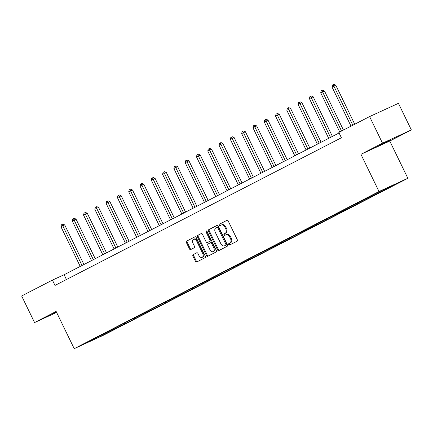 <?xml version="1.0" encoding="UTF-8"?>
<svg xmlns="http://www.w3.org/2000/svg" width="433" height="433" viewBox="0 0 433 433"><rect width="100%" height="100%" fill="white"/><g stroke="black" fill="none" stroke-linecap="round" stroke-linejoin="round"><path stroke-width="0.65" d="M228.705 244.58A0.812 0.557 -114.7 0 0 229.555 245.056L237.105 241.165A1.158 0.801 -114.7 0 0 237.311 239.752L228.186 220.96A1.158 0.801 -114.7 0 0 226.989 220.273A1.158 0.801 -114.7 0 0 226.968 220.283L219.417 224.175A0.812 0.557 -114.7 0 0 220.126 225.636L221.106 225.133A3.713 2.555 -114.7 0 1 221.176 225.1A3.713 2.555 -114.7 0 1 225.003 227.303L225.761 228.868A3.713 2.555 -114.7 0 1 225.111 233.382L224.132 233.885A0.812 0.557 -114.7 0 0 224.841 235.346L225.82 234.843A3.713 2.555 -114.7 0 1 225.891 234.81A3.713 2.555 -114.7 0 1 229.717 237.013L230.475 238.578A3.713 2.555 -114.7 0 1 229.826 243.092L228.846 243.595A0.812 0.557 -114.7 0 0 228.705 244.58M225.966 234.778L226.6 234.486A3.713 2.555 -114.7 0 1 226.67 234.448A3.713 2.555 -114.7 0 1 230.497 236.656L231.254 238.22A3.713 2.555 -114.7 0 1 230.605 242.734L229.625 243.238A0.812 0.557 -114.7 0 0 230.167 244.742M227.168 220.224L220.197 223.818A0.812 0.557 -114.7 0 0 220.738 225.322M221.252 225.068L221.885 224.776A3.713 2.555 -114.7 0 1 221.956 224.743A3.713 2.555 -114.7 0 1 225.782 226.946L226.54 228.51A3.713 2.555 -114.7 0 1 225.891 233.024L224.911 233.528A0.812 0.557 -114.7 0 0 225.452 235.032M56.344 311.874L53.4 313.465L56.469 312.128M390.696 140.043L378.897 145.64L390.696 140.043M193.134 254.631A1.158 0.801 -114.7 0 0 192.929 256.044L195.489 261.315A1.158 0.801 -114.7 0 0 196.685 262.003A1.158 0.801 -114.7 0 0 196.706 261.992L205.09 257.667A1.158 0.801 -114.7 0 0 205.296 256.26L196.171 237.468A1.158 0.801 -114.7 0 0 194.974 236.781A1.158 0.801 -114.7 0 0 194.953 236.791L186.569 241.111A1.158 0.801 -114.7 0 0 186.363 242.523L189.459 248.894A1.158 0.801 -114.7 0 0 190.65 249.581A1.158 0.801 -114.7 0 0 190.677 249.57L194.265 247.719A1.158 0.801 -114.7 0 0 194.466 246.307L192.934 243.151A3.107 2.138 -114.7 0 1 193.54 239.346A3.107 2.138 -114.7 0 1 196.734 241.192L202.741 253.559A3.107 2.138 -114.7 0 1 202.135 257.364A3.107 2.138 -114.7 0 1 198.942 255.519L197.941 253.462A1.158 0.801 -114.7 0 0 196.744 252.769A1.158 0.801 -114.7 0 0 196.723 252.78L193.914 254.274A1.158 0.801 -114.7 0 0 193.708 255.686L196.268 260.958A1.158 0.801 -114.7 0 0 197.286 261.694M56.138 311.441L34.559 322.563L21.65 295.972L52.42 280.108L55.002 285.428L341.404 137.764L338.822 132.444L369.593 116.58L382.501 143.171L360.927 154.294L379.005 191.521L74.211 348.668L56.138 311.441M217.588 249.922A1.158 0.801 -114.7 0 0 218.784 250.61A1.158 0.801 -114.7 0 0 218.806 250.599L227.195 246.274A1.158 0.801 -114.7 0 0 227.395 244.861L218.27 226.075A1.158 0.801 -114.7 0 0 217.079 225.382A1.158 0.801 -114.7 0 0 217.052 225.393L208.668 229.717A1.158 0.801 -114.7 0 0 208.468 231.13L217.588 249.922L218.367 249.56A1.158 0.801 -114.7 0 0 219.385 250.301M216.143 251.974L207.759 256.293A1.158 0.801 -114.7 0 1 207.737 256.304A1.158 0.801 -114.7 0 1 206.541 255.616L197.416 236.824A1.158 0.801 -114.7 0 1 197.621 235.417L201.21 233.566A1.158 0.801 -114.7 0 1 201.231 233.555A1.158 0.801 -114.7 0 1 202.428 234.242L206.124 241.863A1.158 0.801 -114.7 0 0 207.32 242.55A1.158 0.801 -114.7 0 0 207.342 242.54L209.724 241.316A1.158 0.801 -114.7 0 0 209.929 239.904L206.076 231.969A0.812 0.557 -114.7 0 1 207.071 231.455L216.348 250.561A1.158 0.801 -114.7 0 1 216.143 251.974M379.005 191.521L407.854 178.277L103.059 335.423L74.211 348.668M111.752 329.719L112.104 330.439L387.503 188.447L396.964 183.408L385.116 188.853L368.494 197.259M112.104 330.439L96.949 338.092L85.101 343.531L94.562 338.492L368.461 197.437M112.964 329.161L113.603 329.508M119.919 325.578L120.553 325.925M124.26 323.337L124.893 323.684M131.215 319.76L131.843 320.101M135.551 317.513L136.189 317.86M142.506 313.936L143.139 314.277M146.847 311.69L147.485 312.036M153.802 308.112L154.435 308.453M158.142 305.871L158.776 306.218M165.097 302.288L165.725 302.629M169.433 300.047L170.072 300.394M176.388 296.464L177.021 296.811M180.729 294.224L181.362 294.57M187.684 290.64L188.317 290.987M192.025 288.4L192.658 288.746M198.98 284.817L199.608 285.163M203.315 282.576L203.954 282.922M210.27 278.998L210.903 279.339M214.611 276.752L215.244 277.098M221.566 273.174L222.199 273.515M225.907 270.934L226.54 271.28M232.862 267.35L233.49 267.691M237.197 265.11L237.836 265.456M244.152 261.527L244.786 261.873M248.493 259.286L249.127 259.632M255.448 255.703L256.076 256.049M259.789 253.462L260.422 253.808M266.744 249.879L267.372 250.225M271.08 247.638L271.718 247.985M278.035 244.06L278.668 244.401M282.376 241.814L283.009 242.161M289.331 238.237L289.958 238.578M293.671 235.996L294.305 236.342M300.621 232.413L301.254 232.754M304.962 230.172L305.601 230.518M311.917 226.589L312.55 226.935M316.258 224.348L316.891 224.695M323.213 220.765L323.841 221.111M327.554 218.524L328.187 218.871M334.503 214.941L335.137 215.288M338.844 212.7L339.483 213.047M345.799 209.123L346.432 209.464M350.14 206.877L350.773 207.223M357.095 203.299L357.723 203.64M361.436 201.058L362.069 201.399M368.386 197.475L369.019 197.816M372.726 195.234L373.365 195.581M379.681 191.651L380.315 191.998M384.028 189.41L384.656 189.757M360.927 154.294L389.776 141.05L411.35 129.927L382.501 143.171M411.35 129.927L398.441 103.335L369.593 116.58M34.559 322.563L56.62 312.437M389.776 141.05L407.854 178.277M339.082 132.974L64.111 274.739L52.42 280.108M96.673 337.567L96.949 338.092M108.623 331.402L109.257 331.748M66.438 279.529L64.111 274.739M382.837 190.027L383.156 190.688M371.514 195.792L371.866 196.512M360.218 201.61L360.57 202.335M348.928 207.434L349.274 208.159M337.632 213.258L337.984 213.983M326.336 219.082L326.688 219.802M315.045 224.906L315.397 225.625M303.75 230.729L304.101 231.449M292.454 236.553L292.805 237.273M281.163 242.372L281.515 243.097M269.867 248.196L270.219 248.921M258.571 254.019L258.923 254.739M247.281 259.843L247.633 260.563M235.985 265.667L236.337 266.387M224.695 271.491L225.041 272.211M213.399 277.309L213.75 278.035M202.103 283.133L202.455 283.859M190.812 288.957L191.159 289.677M179.516 294.781L179.868 295.501M168.221 300.605L168.572 301.325M156.93 306.429L157.276 307.149M145.634 312.247L145.986 312.972M134.338 318.071L134.69 318.796M123.048 323.895L123.394 324.615M217.252 225.333L209.448 229.36A1.158 0.801 -114.7 0 0 209.247 230.773L218.367 249.56M225.701 245.213A0.812 0.557 -114.7 0 0 225.842 244.228L217.837 227.731A0.812 0.557 -114.7 0 0 216.982 227.26L215.953 227.79A3.713 2.555 -114.7 0 0 215.298 232.304L220.776 243.579A3.713 2.555 -114.7 0 0 224.597 245.782A3.713 2.555 -114.7 0 0 224.673 245.749L226.481 244.856A0.812 0.557 -114.7 0 0 226.621 243.871L225.842 244.228M217.014 227.244L217.761 226.903A0.812 0.557 -114.7 0 0 217.761 226.903A0.812 0.557 -114.7 0 1 218.616 227.374L226.621 243.871M225.306 245.457A3.713 2.555 -114.7 0 0 225.376 245.424A3.713 2.555 -114.7 0 0 225.452 245.387L224.673 245.749M226.481 244.856L225.452 245.387M201.41 233.506L198.401 235.059A1.158 0.801 -114.7 0 0 198.195 236.467L207.32 255.259A1.158 0.801 -114.7 0 0 208.338 255.995M208.078 242.204A1.158 0.801 -114.7 0 0 208.1 242.193A1.158 0.801 -114.7 0 0 208.121 242.182L210.503 240.954A1.158 0.801 -114.7 0 0 210.709 239.546L206.855 231.612L206.076 231.969M206.747 231.06A0.812 0.557 -114.7 0 0 206.855 231.612M209.967 249.771A3.107 2.138 -114.7 0 0 213.16 251.616A3.107 2.138 -114.7 0 0 213.767 247.811L211.65 243.454A1.158 0.801 -114.7 0 0 210.454 242.767A1.158 0.801 -114.7 0 0 210.433 242.778L208.051 244.001A1.158 0.801 -114.7 0 0 207.851 245.414L209.967 249.771M213.16 251.616L213.94 251.254A3.107 2.138 -114.7 0 0 214.546 247.454L213.767 247.811M210.481 242.756L211.212 242.415A1.158 0.801 -114.7 0 1 211.234 242.404A1.158 0.801 -114.7 0 1 212.43 243.097L214.546 247.454M196.923 252.72L193.914 254.274M202.135 257.364L202.915 257.007A3.107 2.138 -114.7 0 0 203.521 253.202L202.741 253.559M193.54 239.346L194.32 238.989A3.107 2.138 -114.7 0 1 197.513 240.835L203.521 253.202M195.153 236.732L187.348 240.753A1.158 0.801 -114.7 0 0 187.143 242.166L190.239 248.531A1.158 0.801 -114.7 0 0 191.256 249.267M354.741 124.239L335.77 85.166L332.008 86.995L351.022 126.155M352.835 125.224L333.188 84.689L333.967 84.332L335.77 85.166M332.008 86.995L332.463 85.063L333.188 84.689M343.445 130.062L324.474 90.99L320.712 92.819L339.732 131.978M341.54 131.047L321.892 90.513L322.677 90.156L324.474 90.99M320.712 92.819L321.172 90.887L321.892 90.513M332.409 136.411L313.178 96.813L311.23 97.706L309.422 98.643L328.69 138.327M330.503 137.396L310.602 96.337L311.381 95.98L313.178 96.813M309.422 98.643L309.876 96.711L310.602 96.337M321.113 142.235L301.888 102.637L299.939 103.53L298.126 104.467L317.4 144.151M319.208 143.22L299.306 102.161L300.085 101.804L301.888 102.637M298.126 104.467L298.581 102.534L299.306 102.161M309.822 148.059L290.592 108.461L288.643 109.354L286.83 110.291L306.104 149.975M307.912 149.044L288.015 107.985L288.795 107.628L290.592 108.461M286.83 110.291L287.29 108.358L288.015 107.985M298.526 153.883L279.296 114.285L275.54 116.109L294.808 155.799M296.621 154.868L276.719 113.809L277.499 113.446L279.296 114.285M275.54 116.109L275.994 114.182L276.719 113.809M287.231 159.707L268.005 120.103L264.244 121.933L283.518 161.623M285.325 160.686L265.424 119.627L266.203 119.27L268.005 120.103M264.244 121.933L264.698 120.001L265.424 119.627M275.94 165.53L256.709 125.927L252.953 127.757L272.222 167.447M274.029 166.51L254.133 125.451L254.913 125.094L256.709 125.927M252.953 127.757L253.408 125.824L254.133 125.451M264.644 171.349L245.414 131.751L243.465 132.644L241.657 133.581L260.926 173.265M262.739 172.334L242.837 131.275L243.617 130.918L245.414 131.751M241.657 133.581L242.112 131.648L242.837 131.275M253.348 177.173L234.123 137.575L232.175 138.468L230.361 139.404L249.635 179.089M251.443 178.158L231.541 137.099L232.321 136.741L234.123 137.575M230.361 139.404L230.821 137.472L231.541 137.099M242.058 182.997L222.827 143.399L220.879 144.292L219.071 145.228L238.339 184.913M240.147 183.982L220.251 142.922L221.03 142.565L222.827 143.399M219.071 145.228L219.526 143.296L220.251 142.922M230.762 188.82L211.531 149.223L207.775 151.047L227.044 190.736M228.857 189.806L208.955 148.746L209.734 148.389L211.531 149.223M207.775 151.047L208.23 149.12L208.955 148.746M219.466 194.644L200.241 155.041L196.479 156.87L215.753 196.56M217.561 195.624L197.659 154.565L198.438 154.208L200.241 155.041M196.479 156.87L196.939 154.938L197.659 154.565M208.176 200.468L188.945 160.865L185.189 162.694L204.457 202.384M206.265 201.448L186.369 160.389L187.148 160.031L188.945 160.865M185.189 162.694L185.643 160.762L186.369 160.389M196.88 206.287L177.649 166.689L175.701 167.582L173.893 168.518L193.161 208.203M194.974 207.272L175.073 166.212L175.852 165.855L177.649 166.689M173.893 168.518L174.347 166.586L175.073 166.212M185.584 212.11L166.359 172.513L164.41 173.406L162.597 174.342L181.871 214.026M183.679 213.096L163.777 172.036L164.556 171.679L166.359 172.513M162.597 174.342L163.057 172.41L163.777 172.036M174.293 217.934L155.063 178.336L153.114 179.23L151.306 180.166L170.575 219.85M172.388 218.919L152.486 177.86L153.266 177.503L155.063 178.336M151.306 180.166L151.761 178.234L152.486 177.86M162.997 223.758L143.767 184.16L140.011 185.984L159.279 225.674M161.092 224.743L141.19 183.684L141.97 183.327L143.767 184.16M140.011 185.984L140.465 184.057L141.19 183.684M151.702 229.582L132.476 189.979L128.715 191.808L147.989 231.498M149.796 230.562L129.895 189.502L130.674 189.145L132.476 189.979M128.715 191.808L129.175 189.876L129.895 189.502M140.411 235.406L121.18 195.803L117.424 197.632L136.693 237.322M138.506 236.386L118.604 195.326L119.384 194.969L121.18 195.803M117.424 197.632L117.879 195.7L118.604 195.326M129.115 241.224L109.89 201.626L107.936 202.52L106.128 203.456L125.402 243.14M127.21 242.209L107.308 201.15L108.088 200.793L109.89 201.626M106.128 203.456L106.583 201.524L107.308 201.15M117.819 247.048L98.594 207.45L96.646 208.343L94.832 209.28L114.106 248.964M115.914 248.033L96.012 206.974L96.792 206.617L98.594 207.45M94.832 209.28L95.292 207.347L96.012 206.974M106.529 252.872L87.298 213.274L85.35 214.167L83.542 215.104L102.81 254.788M104.624 253.857L84.722 212.798L85.501 212.441L87.298 213.274M83.542 215.104L83.997 213.171L84.722 212.798M95.233 258.696L76.008 219.098L72.246 220.922L91.52 260.612M93.328 259.681L73.426 218.622L74.205 218.264L76.008 219.098M72.246 220.922L72.701 218.995L73.426 218.622M83.942 264.52L64.712 224.922L60.95 226.746L80.224 266.436M82.032 265.499L62.13 224.446L62.915 224.083L64.712 224.922M60.95 226.746L61.41 224.814L62.13 224.446M230.605 242.734L229.826 243.092M231.254 238.22L230.475 238.578M230.497 236.656L229.717 237.013M224.911 233.528L224.132 233.885M225.891 233.024L225.111 233.382M226.54 228.51L225.761 228.868M225.782 226.946L225.003 227.303M220.197 223.818L219.417 224.175M229.625 243.238L228.846 243.595M209.247 230.773L208.468 231.13M209.448 229.36L208.668 229.717M218.616 227.374L217.837 227.731M207.32 255.259L206.541 255.616M198.195 236.467L197.416 236.824M198.401 235.059L197.621 235.417M210.503 240.954L209.724 241.316M210.709 239.546L209.929 239.904M212.43 243.097L211.65 243.454M197.513 240.835L196.734 241.192M190.239 248.531L189.459 248.894M187.143 242.166L186.363 242.523M187.348 240.753L186.569 241.111M196.268 260.958L195.489 261.315M193.708 255.686L192.929 256.044M226.67 234.448L225.891 234.81M221.956 224.743L221.176 225.1M217.777 226.892L216.998 227.249M225.376 245.424L224.597 245.782M211.234 242.404L210.454 242.767"/></g></svg>
